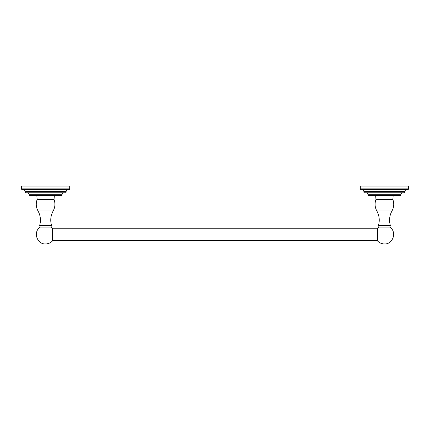 <?xml version="1.0" encoding="UTF-8"?>
<svg xmlns="http://www.w3.org/2000/svg" width="430" height="430" viewBox="0 0 430 430"><rect width="100%" height="100%" fill="white"/><g stroke="black" fill="none" stroke-linecap="round" stroke-linejoin="round"><path stroke-width="0.64" d="M69.687 188.877L69.687 186.056L21.5 186.056L21.5 188.877A0.736 0.736 0 0 0 22.236 189.614L68.95 189.614A0.736 0.736 0 0 0 69.687 188.877L21.5 188.877M23.215 189.614A1.844 1.844 0 0 1 25.058 191.457L25.058 192.135A0.736 0.736 0 0 0 25.789 192.871L65.398 192.871A0.736 0.736 0 0 0 66.129 192.135L25.058 192.135M67.972 189.614A1.844 1.844 0 0 0 66.129 191.457L66.129 192.135M27.3 192.871A1.844 1.844 0 0 1 29.143 194.715L29.143 194.957A0.736 0.736 0 0 0 29.874 195.693L61.313 195.693A0.736 0.736 0 0 0 62.044 194.957L29.143 194.957M63.887 192.871A1.844 1.844 0 0 0 62.044 194.715L62.044 194.957M54.325 195.693L36.862 195.8L37.147 199.461L54.04 199.461C55.448 203.444 55.147 207.287 53.148 211.006L38.039 211.006C36.039 207.287 35.738 203.444 37.147 199.461M53.148 211.006C50.659 215.586 50.116 220.386 51.519 225.406L39.662 225.406C41.07 220.386 40.528 215.586 38.039 211.006M39.662 225.406L40.232 227.099L50.955 227.099L51.519 225.406M40.232 227.099C32.847 231.722 36.889 244.439 45.591 243.944C48.37 243.891 50.697 242.843 52.567 240.784L52.567 228.55L50.955 227.099M52.567 228.787L377.433 228.787M52.567 240.553L377.433 240.553M377.433 228.55L377.433 240.784C379.303 242.843 381.63 243.891 384.409 243.944C393.111 244.439 397.153 231.722 389.768 227.099L379.045 227.099L377.433 228.55M389.768 227.099L390.338 225.406L378.481 225.406L379.045 227.099M393.138 195.693L375.675 195.8L375.96 199.461L392.853 199.461C394.262 203.444 393.961 207.287 391.961 211.006L376.852 211.006C379.341 215.586 379.883 220.386 378.481 225.406M402.7 192.871A1.844 1.844 0 0 0 400.857 194.715L400.857 194.957A0.736 0.736 0 0 1 400.126 195.693L368.687 195.693A0.736 0.736 0 0 1 367.956 194.957L367.956 194.715A1.844 1.844 0 0 0 366.113 192.871M406.785 189.614A1.844 1.844 0 0 0 404.942 191.457L404.942 192.135A0.736 0.736 0 0 1 404.211 192.871L364.602 192.871A0.736 0.736 0 0 1 363.871 192.135L363.871 191.457A1.844 1.844 0 0 0 362.028 189.614M408.5 188.877A0.736 0.736 0 0 1 407.764 189.614L361.05 189.614A0.736 0.736 0 0 1 360.313 188.877L360.313 186.056L408.5 186.056L408.5 188.877L360.313 188.877M66.129 191.457L25.058 191.457M62.044 194.715L29.143 194.715M400.857 194.957L367.956 194.957M400.857 194.715L367.956 194.715M404.942 192.135L363.871 192.135M404.942 191.457L363.871 191.457M54.325 195.8L54.04 199.461M391.961 211.006C389.472 215.586 388.93 220.386 390.338 225.406M393.138 195.8L392.853 199.461M375.96 199.461C374.551 203.444 374.852 207.287 376.852 211.006"/></g></svg>

